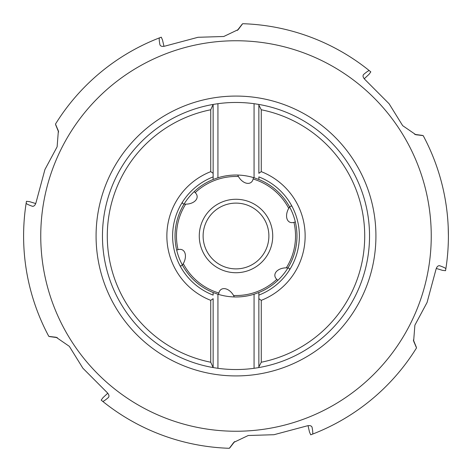 <?xml version="1.0" encoding="UTF-8"?>
<svg xmlns="http://www.w3.org/2000/svg" width="472" height="472" viewBox="0 0 472 472"><rect width="100%" height="100%" fill="white"/><g stroke="black" fill="none" stroke-linecap="round" stroke-linejoin="round"><path stroke-width="0.71" d="M203.113 236A32.887 32.887 0 0 0 236 268.887A32.887 32.887 0 0 0 268.887 236A32.887 32.887 0 0 0 236 203.113A32.887 32.887 0 0 0 203.113 236A32.887 32.887 0 0 0 236 268.887A32.887 32.887 0 0 0 268.887 236M176.67 250.042L178.062 249.67A11.074 7.204 118 0 1 183.042 250.313A11.074 7.204 118 0 1 183.584 263.075A11.074 7.204 118 0 1 183.272 263.636C181.879 266.002 180.711 266.538 179.779 265.24M218.495 294.404L218.872 293.012A11.074 7.204 58 0 1 221.917 289.017A11.074 7.204 58 0 1 233.239 294.929A11.074 7.204 58 0 1 233.569 295.484L234.271 296.947M277.825 280.362L276.81 279.341A11.074 7.204 -2 0 1 274.875 274.704A11.074 7.204 -2 0 1 285.654 267.854A11.074 7.204 -2 0 1 286.297 267.842C289.041 267.872 290.091 268.615 289.43 270.072M295.33 221.958L293.938 222.33A11.074 7.204 -62 0 1 288.958 221.687A11.074 7.204 -62 0 1 288.416 208.925A11.074 7.204 -62 0 1 288.728 208.364C290.121 205.998 291.289 205.462 292.221 206.76M253.505 177.596L253.128 178.988A11.074 7.204 -122 0 1 250.083 182.983A11.074 7.204 -122 0 1 238.761 177.071A11.074 7.204 -122 0 1 238.431 176.516L237.729 175.053M194.175 191.638L195.19 192.659A11.074 7.204 178 0 1 197.125 197.296A11.074 7.204 178 0 1 186.346 204.146A11.074 7.204 178 0 1 185.702 204.158C182.953 204.128 181.909 203.385 182.57 201.927M142.851 45.117L138.856 47.117M138.119 47.501L137.812 47.66M132.054 50.769L130.915 51.419M128.832 52.616L125.351 54.699M125.127 54.835L124.407 55.277M122.095 56.723L120.183 57.956M58.144 119.888L56.563 122.354M56.534 122.395L55.484 124.077L58.363 130.903L57.118 146.804L44.928 169.531L36.049 202.482C35.264 205.214 34.037 206.476 32.367 206.264C28.172 204.777 26.102 203.733 26.161 203.119A212.4 212.4 0 0 0 23.6 236L23.606 237.127M163.961 46.333L162.51 39.984L161.276 37.182L159.554 37.837A212.4 212.4 0 0 0 55.484 124.077A212.4 212.4 0 0 1 159.554 37.837C158.999 38.09 159.123 40.409 159.937 44.781C160.592 46.333 162.291 46.769 165.047 46.079L198.028 37.288L223.781 36.492L238.195 29.618L242.667 23.706L244.649 23.777M247.629 23.919L244.702 23.777M364.236 78.783L369.01 74.346L370.821 71.874L369.393 70.711A212.4 212.4 0 0 0 242.667 23.706A212.4 212.4 0 0 1 369.393 70.711C368.892 70.358 366.951 71.626 363.57 74.517C362.549 75.862 363.027 77.55 365.003 79.591L389.105 103.763L402.675 125.664L415.832 134.709L423.189 135.629L424.116 137.381M354.726 59.879L350.932 57.383M348.324 55.731L347.876 55.454M344.454 53.377L343.321 52.705M341.238 51.501L337.692 49.525M337.462 49.401L336.719 48.999M334.306 47.719L332.282 46.675M425.484 140.031L424.139 137.429M436.276 268.45L442.5 270.362L445.544 270.698L445.839 268.881A212.4 212.4 0 0 0 448.4 236L448.217 227.179M447.887 250.75L447.934 250.042M447.987 249.24L448.04 248.378M448.093 247.446L448.282 243.021M448.376 238.98L448.388 238.071M448.211 227.056L448.099 224.725M413.856 352.112L415.437 349.646M415.466 349.604L416.516 347.923L413.637 341.097L414.888 325.173L427.072 302.469L435.951 269.518C436.736 266.786 437.963 265.524 439.633 265.736C443.827 267.223 445.898 268.267 445.839 268.881A212.4 212.4 0 0 0 423.189 135.629A212.4 212.4 0 0 1 448.4 236M308.039 425.667L309.49 432.016L310.723 434.818L312.446 434.163A212.4 212.4 0 0 0 416.516 347.923A212.4 212.4 0 0 1 312.446 434.163C313.001 433.91 312.877 431.597 312.063 427.219C311.408 425.667 309.709 425.231 306.953 425.921L273.972 434.712L248.219 435.508L233.805 442.382L229.333 448.294L227.351 448.223M329.155 426.883L329.781 426.576M330.506 426.216L334.217 424.328M335.309 423.756L336.442 423.154M339.946 421.225L341.091 420.582M343.173 419.378L346.649 417.301M346.873 417.165L347.598 416.723M349.905 415.277L351.817 414.044M224.371 448.081L227.297 448.223M107.763 393.217L102.99 397.654L101.179 400.126L102.607 401.288A212.4 212.4 0 0 0 229.333 448.294A212.4 212.4 0 0 1 102.607 401.288C103.108 401.642 105.049 400.374 108.43 397.483C109.451 396.138 108.973 394.45 106.996 392.409L82.895 368.237L69.325 346.336L56.168 337.291L48.811 336.371L47.884 334.618M117.268 412.115L117.852 412.504M118.519 412.953L122.012 415.218M123.05 415.879L124.142 416.558M127.564 418.634L128.697 419.301M130.773 420.505L134.314 422.475M134.544 422.599L137.193 424.021M137.694 424.281L139.718 425.325M35.724 203.55L29.5 201.638L26.456 201.302L26.161 203.119A212.4 212.4 0 0 0 48.811 336.371A212.4 212.4 0 0 1 23.6 236M24.113 221.226L24.066 221.928M24.013 222.737L23.795 226.89M23.747 228.118L23.7 229.404M23.618 233.404L23.606 234.714M23.612 238.389L23.624 239.292M23.671 241.446L23.694 242.289M23.742 243.806L23.765 244.443M23.771 244.525L23.789 244.885M23.789 245.009L23.901 247.275M46.516 331.969L47.861 334.571M32.657 206.329L32.957 206.341M439.343 265.671L439.043 265.659M258.863 367.564A133.535 133.535 0 0 0 369.535 236A133.535 133.535 0 0 1 258.863 367.564A133.535 133.535 0 0 0 369.535 236A133.535 133.535 0 0 1 258.863 367.564L258.863 366.909L258.863 367.564L254.066 368.308A133.535 133.535 0 0 1 217.934 368.308L213.137 367.564L210.736 362.231L210.736 300.351A69.13 69.13 0 0 1 210.736 171.649L213.137 173.307L213.137 176.894A63.372 63.372 0 0 0 213.137 295.106L213.137 292.522A60.971 60.971 0 0 1 213.137 179.478L213.137 104.436L217.934 103.692L217.934 177.767A60.971 60.971 0 0 1 254.066 177.767L254.066 103.692L258.863 104.436L258.863 105.091L258.863 104.436A133.535 133.535 0 0 1 369.535 236A133.535 133.535 0 0 0 258.863 104.436M254.066 103.692A133.535 133.535 0 0 0 217.934 103.692M254.066 368.308L254.066 294.233A60.971 60.971 0 0 1 217.934 294.233L217.934 368.308M213.137 292.522L217.934 294.233M261.264 171.649A69.13 69.13 0 0 1 261.264 300.351L258.863 298.693L258.863 292.522A60.971 60.971 0 0 0 258.863 179.478L258.863 176.894A63.372 63.372 0 0 1 258.863 295.106L258.863 366.909L261.264 362.231A128.738 128.738 0 0 0 261.264 109.77L261.264 171.649L258.863 173.307L258.863 105.091L261.264 109.77M254.066 294.233L258.863 292.522M210.736 171.649L210.736 109.77L213.137 104.436A133.535 133.535 0 0 0 213.137 367.564L213.137 298.693L210.736 300.351M261.264 300.351L261.264 362.231M217.934 177.767L213.137 179.478M258.863 179.478L254.066 177.767M199.272 236A36.727 36.727 0 0 0 236 272.727A36.727 36.727 0 0 0 272.727 236A36.727 36.727 0 0 0 236 199.272A36.727 36.727 0 0 0 199.272 236M183.272 263.636A59.531 59.531 0 0 0 218.872 293.012M233.569 295.484A59.531 59.531 0 0 0 276.81 279.341M286.297 267.842A59.531 59.531 0 0 0 293.938 222.33M288.728 208.364A59.531 59.531 0 0 0 253.128 178.988M238.431 176.516A59.531 59.531 0 0 0 195.19 192.659M185.702 204.158A59.531 59.531 0 0 0 178.062 249.67M58.552 131.67A91.22 63.1 -22.3 0 1 57.909 129.635M431.249 236A195.249 195.249 0 0 0 236 40.751A195.249 195.249 0 0 0 40.751 236A195.249 195.249 0 0 0 236 431.249A195.249 195.249 0 0 0 431.249 236M415.077 134.49A91.22 63.1 97.7 0 1 417.165 134.951M234.372 441.839A91.22 63.1 -142.3 0 1 232.932 443.414M56.923 337.509A91.22 63.1 -82.3 0 1 54.835 337.049M96.076 236A139.924 139.924 0 0 0 236 375.924A139.924 139.924 0 0 0 375.924 236A139.924 139.924 0 0 0 236 96.076A139.924 139.924 0 0 0 96.076 236M213.137 104.436A133.535 133.535 0 0 0 213.137 367.564M210.736 109.77A128.738 128.738 0 0 0 210.736 362.231M413.448 340.33A91.22 63.1 157.7 0 1 414.091 342.365M237.628 30.161A91.22 63.1 37.7 0 1 239.068 28.585M58.628 132.03L55.643 124.755M414.723 134.373L422.517 135.423M234.649 441.591L229.84 447.816M57.277 337.627L49.483 336.577M413.372 339.97L416.357 347.244M237.351 30.409L242.16 24.184"/></g></svg>
